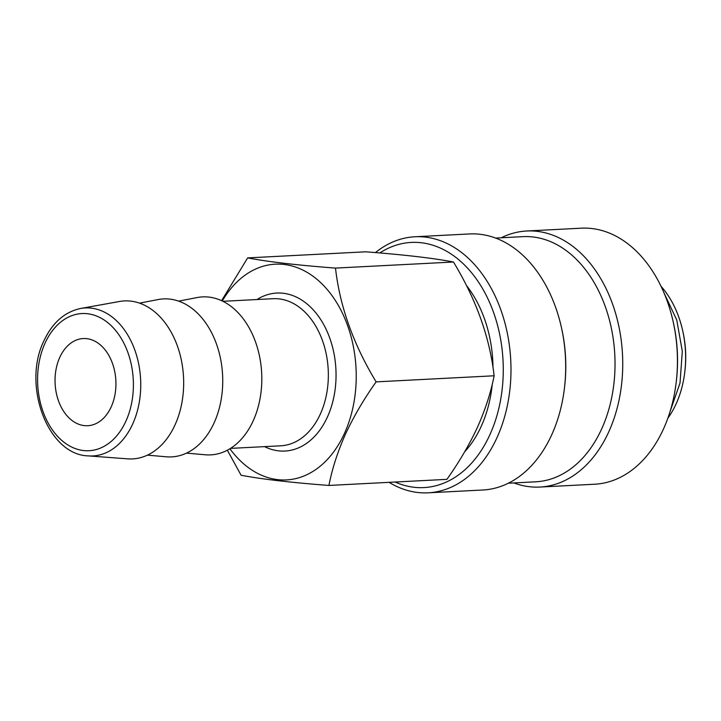 <?xml version="1.0" encoding="UTF-8"?>
<svg xmlns="http://www.w3.org/2000/svg" width="721" height="721" viewBox="0 0 721 721"><rect width="100%" height="100%" fill="white"/><g stroke="black" fill="none" stroke-linecap="round" stroke-linejoin="round"><path stroke-width="1.08" d="M59.798 357.337A43.639 30.408 -93 0 0 59.347 403.075A43.639 30.408 -93 0 0 87.737 425.714A43.639 30.408 -93 0 0 111.178 406.923A43.639 30.408 -93 0 0 111.62 361.185A43.639 30.408 -93 0 0 83.239 338.546A43.639 30.408 -93 0 0 59.798 357.337M328.92 485.44L446.912 479.357C459.133 462.134 469.326 444.758 477.491 427.211C485.377 409.465 490.92 392.323 494.119 375.785C489.775 337.482 476.23 299.557 453.482 262.011C433.447 258.145 404.175 254.747 365.655 251.809L247.663 257.893C267.698 261.759 296.971 265.157 335.49 268.095C339.834 306.398 353.38 344.323 376.128 381.869C364.033 398.866 353.84 416.251 345.539 434.015C337.725 451.544 332.183 468.686 328.92 485.44C290.545 482.52 261.272 479.123 241.093 475.238L227.349 450.21M88.286 455.888L127.662 458.853A79.103 55.12 -93 0 0 175.041 424.858A79.103 55.12 -93 0 0 174.545 338.915A79.103 55.12 -93 0 0 119.551 301.477L80.68 308.471C64.719 311.869 52.489 322.593 44.008 340.654C21.936 384.744 47.586 454.951 88.286 455.888A74.101 51.633 -93 0 0 132.664 424.047A74.101 51.633 -93 0 0 132.204 343.547A74.101 51.633 -93 0 0 80.68 308.471M147.408 455.14L166.254 456.799A79.103 55.12 -93 0 0 214.11 422.839A79.103 55.12 -93 0 0 213.479 336.599A79.103 55.12 -93 0 0 158.142 299.548L139.559 303.135M186.478 453.121L205.323 454.78A79.103 55.12 -93 0 0 253.188 420.821A79.103 55.12 -93 0 0 252.557 334.589A79.103 55.12 -93 0 0 197.212 297.539L178.637 301.126M229.909 448.768A108.015 75.272 -93 0 0 344.449 433.42A108.015 75.272 -93 0 0 324.883 286.886A108.015 75.272 -93 0 0 222.284 300.99M221.59 300.666L247.663 257.893M464.639 451.851A108.015 75.272 -93 0 0 481.213 426.363A108.015 75.272 -93 0 0 492.254 384.122M492.993 367.692A108.015 75.272 -93 0 0 466.415 285.435M395.09 482.025A122.741 85.529 -93 0 0 489.883 434.727A122.741 85.529 -93 0 0 481.412 286.67A122.741 85.529 -93 0 0 379.823 252.954M389.088 482.34A128.203 89.332 -93 0 0 428.13 492.822A128.203 89.332 -93 0 0 497.003 437.629A128.203 89.332 -93 0 0 498.31 303.262A128.203 89.332 -93 0 0 414.926 236.767A128.203 89.332 -93 0 0 375.416 252.584M428.13 492.822L482.836 490.001A128.203 89.332 -93 0 0 551.709 434.808A128.203 89.332 -93 0 0 564.48 387.808A128.203 89.332 -93 0 0 561.353 327.19A128.203 89.332 -93 0 0 469.632 233.946L414.926 236.767M564.48 387.808L564.633 386.51A122.741 85.529 -93 0 0 561.632 328.47L561.353 327.19M508.305 483.223L535.703 481.808A122.741 85.529 -93 0 0 601.638 428.968A122.741 85.529 -93 0 0 602.882 300.315A122.741 85.529 -93 0 0 523.049 236.65L495.66 238.065M513.857 482.935A128.203 89.332 -93 0 0 539.885 487.054A128.203 89.332 -93 0 0 608.758 431.861A128.203 89.332 -93 0 0 610.056 297.494A128.203 89.332 -93 0 0 526.681 230.999A128.203 89.332 -93 0 0 501.212 237.777M539.885 487.054L594.591 484.233A128.203 89.332 -93 0 0 663.455 429.04A128.203 89.332 -93 0 0 676.226 382.04A128.203 89.332 -93 0 0 673.099 321.422A128.203 89.332 -93 0 0 581.378 228.178L526.681 230.999M676.226 382.04L676.379 380.742A122.741 85.529 -93 0 0 673.387 322.702L673.099 321.422M667.871 418.162A87.286 60.825 -93 0 0 676.1 403.904A87.286 60.825 -93 0 0 684.797 371.901L684.95 370.603A81.834 57.022 -93 0 0 682.958 331.912L682.67 330.633A87.286 60.825 -93 0 0 661.076 286.354M684.797 371.901A87.286 60.825 -93 0 0 682.67 330.633M453.482 262.011L335.49 268.095M494.119 375.785L376.128 381.869M125.914 421.145A68.666 47.847 -93 0 0 111.214 325.685A68.666 47.847 -93 0 0 45.062 343.124A68.666 47.847 -93 0 0 59.762 438.584A68.666 47.847 -93 0 0 125.914 421.145M230.504 448.39L280.748 445.803A73.65 51.317 -93 0 0 320.313 414.097A73.65 51.317 -93 0 0 321.061 336.905A73.65 51.317 -93 0 0 273.16 298.701L222.915 301.297M264.562 446.632A79.103 55.12 -93 0 0 327.424 416.99A79.103 55.12 -93 0 0 322.152 321.872A79.103 55.12 -93 0 0 256.973 299.539M664.005 292.852L676.767 320.043L682.309 351.343L680.02 383.04L670.124 411.403"/></g></svg>

